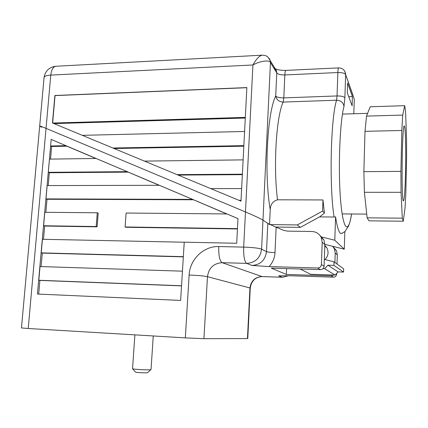 <?xml version="1.0" encoding="UTF-8"?>
<svg xmlns="http://www.w3.org/2000/svg" width="428" height="428" viewBox="0 0 428 428"><rect width="100%" height="100%" fill="white"/><g stroke="black" fill="none" stroke-linecap="round" stroke-linejoin="round"><path stroke-width="0.64" d="M240.991 201.16L246.865 87.585L54.88 95.492L52.467 122.954L240.991 201.16M114.089 148.516L243.832 146.194M178.118 175.079L242.36 174.656M239.937 200.721L241.018 200.727M54.014 123.596L245.287 118.032M270.052 224.572L297.283 224.93L300.338 227.38L319.577 216.889L324.419 213.117L322.985 199.946L277.531 199.796C272.823 201.208 270.384 204.514 270.223 209.709L269.549 224.326M319.577 216.889L334.108 217.033C329.169 187.389 330.673 118.128 336.569 100.206L283.143 102.073C279.045 101.837 276.563 99.815 275.707 95.995L276.772 72.921L270.448 62.525L262.969 220.147C261.931 219.291 252.29 214.77 245.469 211.951C252.29 214.77 261.931 219.291 262.969 220.147L269.538 224.561M268.993 58.192L270.164 60.305L270.448 62.525C269.538 59.679 259.908 60.979 252.932 64.976L50.782 75.093L28.221 328.495L21.464 327.944L39.681 126.132C39.558 125.8 41.677 126.544 46.037 128.363L245.469 211.951L46.037 128.363C41.677 126.544 39.558 125.8 39.681 126.132L41.521 127.239M347.622 83.064L347.306 92.801L352.132 105.834L352.421 96.589L347.622 83.064M269.073 266.574L317.667 268.014C319.855 267.858 321.102 266.692 321.396 264.515L322.204 242.366L321.31 237.695C319.379 233.806 316.233 231.741 311.884 231.495L287.402 231.115L283.668 230.344L276.146 227.247L275.006 252.595C274.696 257.956 272.716 262.615 269.073 266.574L251.974 265.451L246.651 263.381L222.105 262.674C213.668 263.3 208.789 267.965 207.473 276.67L203.931 338.703L185.324 337.879L189.123 275.022C189.775 259.416 203.717 245.929 218.767 246.555L243.687 247.111L252.932 64.976C256.361 58.839 259.518 55.565 262.401 55.164C267.024 55.597 266.692 56.346 267.987 57.117L276.499 70.781L276.772 72.921C278.04 74.322 280.725 74.996 284.834 74.948L283.812 97.889L337.045 95.947L337.853 72.535L284.834 74.948C285.005 71.974 285.406 70.454 286.038 70.385L338.607 67.902M320.856 236.791L334.787 240.226L335.584 216.868L334.108 217.033M335.584 216.868C337.178 227.316 338.981 232.891 340.988 233.597L342.448 233.169M297.283 224.93L322.578 211.1L324.419 213.117M322.578 211.1L322.985 199.946M275.632 227.033L300.338 227.38M300.114 269.009L310.669 274.278L335.076 275.065L338.056 271.898L343.534 272.064L343.636 268.87L334.049 261.861L324.328 259.373M322.98 268.645L324.638 268.698L335.076 275.065M324.638 268.698L327.923 265.2L338.056 271.898M327.923 265.2L333.931 265.371L343.534 272.064M333.931 265.371L334.049 261.861M324.863 244.361L344.273 249.198L344.845 231.532M334.787 240.226L344.273 249.198M246.854 87.708L55.046 95.594L52.639 123.023M52.687 123.045L245.324 117.39M244.597 131.476L82.31 135.334M112.874 148.013L243.864 145.638M241.643 188.571L210.726 188.604M238.979 200.325L241.034 200.331M243.125 159.874L144.434 161.105M177.031 174.629L242.387 174.185M348.756 96.723L352.421 96.589M367.128 217.831L368.995 220.837L403.256 221.217L405.102 207.537L405.856 192.643L406.6 156.99L406.541 138.426L405.573 111.596L404.695 105.673L370.177 106.781L366.534 116.106L365.009 131.326L363.87 171.66L364.399 192.3L367.128 217.831L402.299 218.184L403.256 221.217M404.695 105.673L402.727 115.073L366.534 116.106M402.727 115.073L401.817 130.487L365.009 131.326M401.817 130.487L400.924 171.382L363.87 171.66M400.924 171.382L401.052 192.316L364.399 192.3M401.052 192.316L402.299 218.184M405.551 171.724C406.033 150.485 405.471 126.715 404.358 126.067C402.117 121.456 401.116 201.46 403.411 200.919C404.385 200.117 405.097 190.385 405.551 171.724M132.498 368.663C132.049 369.321 149.137 370.241 150.87 369.653L151.041 369.482M147.649 372.59L147.521 372.702C146.349 373.114 135.227 372.515 135.483 372.055L132.552 368.727M286.589 268.597L286.343 274.439L271.288 268.137L320.433 269.619C322.578 269.474 323.793 268.335 324.082 266.205L324.857 244.554L323.98 239.99L319.887 235.373M324.959 259.534C328.319 255.998 328.934 252.076 326.81 247.759L324.831 245.372M286.343 274.439L331.24 275.9L333.562 275.017M334.91 262.487L335.231 253.109L334.418 248.952L332.636 246.298M95.867 158.478L66.902 146.199L51.633 146.494L50.525 159.104M50.616 145.991L65.923 145.691L51.194 139.448L50.616 145.991L51.633 146.494M51.194 139.448L37.429 294.041L180.637 300.424L184.233 242.178L236.705 243.27L237.989 218.612L51.023 139.362M182.44 271.175L40.029 266.532L38.82 280.265L39.89 280.42L38.691 294.1M184.227 242.221L42.42 239.279L41.227 252.873L42.286 253.098L41.104 266.569M43.608 225.754L96.193 226.535L97.268 212.769L44.79 212.293L43.608 225.754L44.656 226.048L43.495 239.3M45.967 198.902L192.595 199.384L159.366 185.303L47.139 185.575L45.967 198.902L47.005 199.266L45.866 212.304M48.305 172.313L127.212 171.671L96.081 158.472L49.466 159.12L48.305 172.313L49.332 172.751L48.209 185.575M65.923 145.691L66.902 146.199M127.212 171.671L159.141 185.303M192.595 199.384L226.717 213.946M237.47 228.643L125.099 226.968L126.11 213.032L226.952 213.946L237.989 218.628M49.332 172.751L128.058 172.126M47.005 199.266L193.285 199.774M44.656 226.048L97.124 226.84L98.194 213.112L97.268 212.769M125.099 226.968L125.955 227.273L237.454 228.948M42.286 253.098L183.323 256.87M39.89 280.42L181.536 285.883M251.974 265.451C260.406 264.836 265.253 260.229 266.51 251.637L261.588 249.16C258.651 248.101 252.686 247.416 243.687 247.111C243.473 256.206 244.463 261.626 246.651 263.381C255.313 262.739 260.288 257.998 261.588 249.16L262.969 220.147L267.821 223.411L276.146 227.247M247.78 338.521L247.459 338.564L249.952 287.958C250.985 280.843 254.997 277.05 261.984 276.574L282.282 277.258L278.569 275.809L290.826 275.76L333.428 277.167C335.338 277.039 336.424 276.028 336.681 274.129L336.708 273.332M203.931 338.703L247.459 338.564M28.221 328.495L185.324 337.879M38.82 280.265L181.542 285.765M41.227 252.873L183.339 256.661M96.193 226.535L97.124 226.84M337.018 264.028L337.328 254.837L336.531 250.765L333.027 246.731M270.223 209.709C264.039 173.896 267.168 112.896 275.707 95.995C276.986 97.284 279.687 97.916 283.812 97.889L283.143 102.073C276.221 116.951 273.203 166.572 277.531 199.796M354.266 99.612L353.822 113.757L354.272 99.178L345.642 74.6L344.872 97.868C343.941 96.568 341.33 95.926 337.045 95.947L336.569 100.206C340.843 100.452 343.32 102.511 343.994 106.385L344.872 97.868M343.994 106.385C339.827 121.392 337.997 169.13 340.57 199.892C343.069 230.847 348.413 234.523 351.591 213.989C348.852 230.029 346.439 227.584 346.348 229.381L345.696 230.483C345.262 231.511 343.689 232.548 340.988 233.597M39.692 126.014L44.014 78.121C43.849 76.425 46.106 75.414 50.782 75.093C51.478 69.384 53.307 66.431 56.271 66.238L261.861 55.191M344.743 71.198L345.647 74.301C345.064 70.229 342.748 68.095 338.687 67.897C338.264 67.956 337.981 69.502 337.853 72.535C342.122 72.493 344.717 73.183 345.642 74.6L353.111 95.588M273.299 67.212L276.499 70.781L275.546 68.876C277.831 69.946 281.292 70.454 285.92 70.39M189.123 275.022C197.859 275.386 203.974 275.937 207.473 276.67L250.257 288.071L247.775 338.553M218.767 246.555C218.542 255.559 219.66 260.936 222.105 262.674L262.064 276.595C255.275 277.071 251.343 280.896 250.257 288.071L250.252 288.194M333.428 277.167L331.24 275.9M317.667 268.014L320.433 269.619M275.006 252.595C270.721 252.45 267.891 252.129 266.51 251.637L267.821 223.411M321.396 264.515L324.082 266.205M322.204 242.366L324.857 244.554M337.328 254.837L335.231 253.109M336.681 274.129L336.226 273.845M280.035 275.771L278.569 275.809M288.488 275.702L282.357 277.28L288.723 275.707M282.651 277.264L262.294 276.606M55.64 66.276C49.161 67.239 45.309 70.925 44.084 77.334M367.615 113.35L342.459 114.089M366.732 214.123L342.127 213.909M151.031 369.599L153.261 335.964M132.546 368.599L134.895 334.867M147.521 372.702L150.87 369.653M321.31 237.695L323.98 239.99M336.531 250.765L334.418 248.952M279.639 275.782L278.81 275.803M324.804 246.132L326.81 247.759"/></g></svg>
